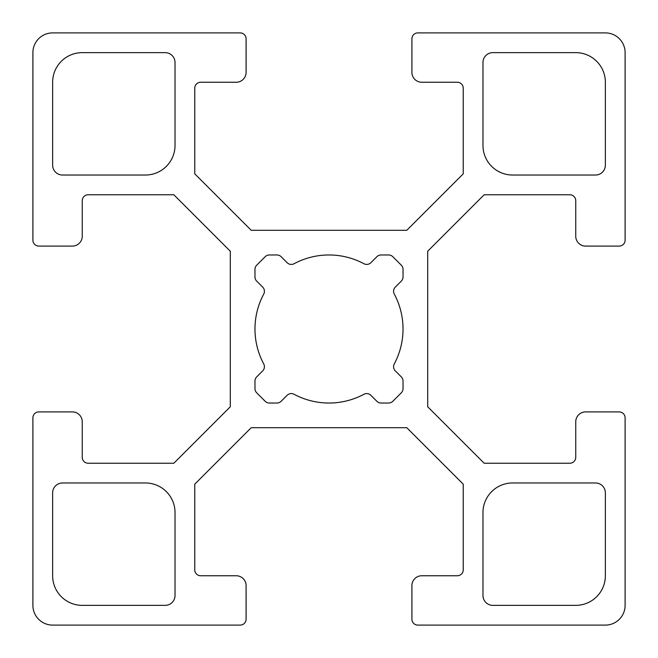 <?xml version="1.0" encoding="UTF-8"?>
<svg xmlns="http://www.w3.org/2000/svg" width="658" height="658" viewBox="0 0 658 658"><rect width="100%" height="100%" fill="white"/><g stroke="black" fill="none" stroke-linecap="round" stroke-linejoin="round"><path stroke-width="0.99" d="M145.418 482.972A29.61 29.61 0 0 1 175.028 512.582L175.028 595.49A9.87 9.87 0 0 1 165.158 605.36L82.25 605.36A29.61 29.61 0 0 1 52.64 575.75L52.64 492.842A9.87 9.87 0 0 1 62.51 482.972L145.418 482.972M512.582 175.028A29.61 29.61 0 0 1 482.972 145.418L482.972 62.51A9.87 9.87 0 0 1 492.842 52.64L575.75 52.64A29.61 29.61 0 0 1 605.36 82.25L605.36 165.158A9.87 9.87 0 0 1 595.49 175.028L512.582 175.028M492.842 605.36A9.87 9.87 0 0 1 482.972 595.49L482.972 512.582A29.61 29.61 0 0 1 512.582 482.972L595.49 482.972A9.87 9.87 0 0 1 605.36 492.842L605.36 575.75A29.61 29.61 0 0 1 575.75 605.36L492.842 605.36M175.028 145.418A29.61 29.61 0 0 1 145.418 175.028L62.51 175.028A9.87 9.87 0 0 1 52.64 165.158L52.64 82.25A29.61 29.61 0 0 1 82.25 52.64L165.158 52.64A9.87 9.87 0 0 1 175.028 62.51L175.028 145.418M256.71 281.139A5.922 5.922 0 0 1 254.975 276.952L254.975 269.361A5.922 5.922 0 0 1 256.71 265.174L265.174 256.71A5.922 5.922 0 0 1 269.361 254.975L276.952 254.975A5.922 5.922 0 0 1 281.139 256.71L287.11 262.69A5.922 5.922 0 0 0 294.093 263.718A74.025 74.025 0 0 1 363.907 263.718A5.922 5.922 0 0 0 370.89 262.69L376.861 256.71A5.922 5.922 0 0 1 381.048 254.975L388.639 254.975A5.922 5.922 0 0 1 392.826 256.71L401.29 265.174A5.922 5.922 0 0 1 403.025 269.361L403.025 276.952A5.922 5.922 0 0 1 401.29 281.139L395.31 287.11A5.922 5.922 0 0 0 394.282 294.093A74.025 74.025 0 0 1 394.282 363.907A5.922 5.922 0 0 0 395.31 370.89L401.29 376.861A5.922 5.922 0 0 1 403.025 381.048L403.025 388.639A5.922 5.922 0 0 1 401.29 392.826L392.826 401.29A5.922 5.922 0 0 1 388.639 403.025L381.048 403.025A5.922 5.922 0 0 1 376.861 401.29L370.89 395.31A5.922 5.922 0 0 0 363.907 394.282A74.025 74.025 0 0 1 294.093 394.282A5.922 5.922 0 0 0 287.11 395.31L281.139 401.29A5.922 5.922 0 0 1 276.952 403.025L269.361 403.025A5.922 5.922 0 0 1 265.174 401.29L256.71 392.826A5.922 5.922 0 0 1 254.975 388.639L254.975 381.048A5.922 5.922 0 0 1 256.71 376.861L262.69 370.89A5.922 5.922 0 0 0 263.718 363.907A74.025 74.025 0 0 1 263.718 294.093A5.922 5.922 0 0 0 262.69 287.11L256.71 281.139M194.768 569.828L194.768 484.156L251.224 427.7L406.776 427.7L463.232 484.156L463.232 569.828A5.922 5.922 0 0 1 457.31 575.75L421.778 575.75A9.87 9.87 0 0 0 411.908 585.62L411.908 619.178A5.922 5.922 0 0 0 417.83 625.1L605.36 625.1A19.74 19.74 0 0 0 625.1 605.36L625.1 417.83A5.922 5.922 0 0 0 619.178 411.908L585.62 411.908A9.87 9.87 0 0 0 575.75 421.778L575.75 457.31A5.922 5.922 0 0 1 569.828 463.232L484.156 463.232L427.7 406.776L427.7 251.224L484.156 194.768L569.828 194.768A5.922 5.922 0 0 1 575.75 200.69L575.75 236.222A9.87 9.87 0 0 0 585.62 246.092L619.178 246.092A5.922 5.922 0 0 0 625.1 240.17L625.1 52.64A19.74 19.74 0 0 0 605.36 32.9L417.83 32.9A5.922 5.922 0 0 0 411.908 38.822L411.908 72.38A9.87 9.87 0 0 0 421.778 82.25L457.31 82.25A5.922 5.922 0 0 1 463.232 88.172L463.232 173.844L406.776 230.3L251.224 230.3L194.768 173.844L194.768 88.172A5.922 5.922 0 0 1 200.69 82.25L236.222 82.25A9.87 9.87 0 0 0 246.092 72.38L246.092 38.822A5.922 5.922 0 0 0 240.17 32.9L52.64 32.9A19.74 19.74 0 0 0 32.9 52.64L32.9 240.17A5.922 5.922 0 0 0 38.822 246.092L72.38 246.092A9.87 9.87 0 0 0 82.25 236.222L82.25 200.69A5.922 5.922 0 0 1 88.172 194.768L173.844 194.768L230.3 251.224L230.3 406.776L173.844 463.232L88.172 463.232A5.922 5.922 0 0 1 82.25 457.31L82.25 421.778A9.87 9.87 0 0 0 72.38 411.908L38.822 411.908A5.922 5.922 0 0 0 32.9 417.83L32.9 605.36A19.74 19.74 0 0 0 52.64 625.1L240.17 625.1A5.922 5.922 0 0 0 246.092 619.178L246.092 585.62A9.87 9.87 0 0 0 236.222 575.75L200.69 575.75A5.922 5.922 0 0 1 194.768 569.828"/></g></svg>
